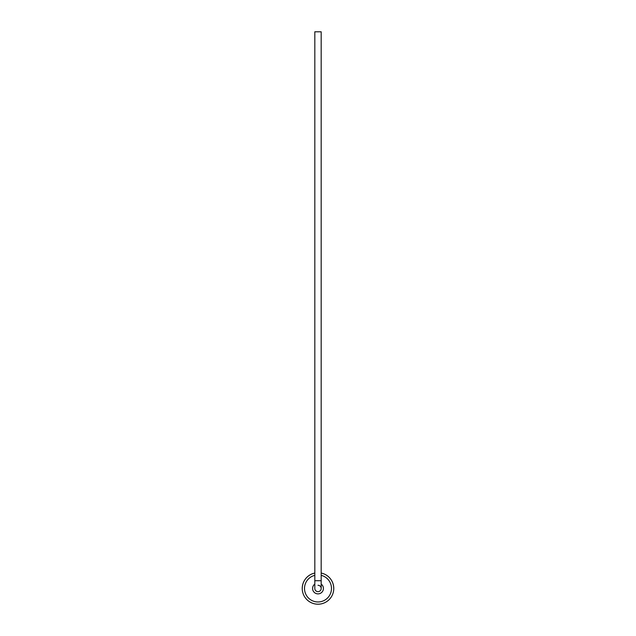 <?xml version="1.0" encoding="UTF-8"?>
<svg xmlns="http://www.w3.org/2000/svg" width="636" height="636" viewBox="0 0 636 636"><rect width="100%" height="100%" fill="white"/><g stroke="black" fill="none" stroke-linecap="round" stroke-linejoin="round"><path stroke-width="0.95" d="M318 585.287A3.18 3.18 0 0 1 321.18 588.467A3.18 3.18 0 0 1 318 591.647A3.18 3.18 0 0 1 314.82 588.467A3.18 3.18 0 0 0 318 591.647A3.18 3.18 0 0 1 314.82 588.467L314.82 31.8L321.18 31.8L321.18 580.716L314.82 580.716M333.733 588.467A15.733 15.733 0 0 0 321.18 573.052A15.733 15.733 0 0 1 318 604.2A15.733 15.733 0 0 1 314.82 573.052A15.733 15.733 0 0 0 302.267 588.467M321.18 580.716L321.18 588.467A3.18 3.18 0 0 1 318 591.647M321.18 584.087A5.414 5.414 0 0 1 318 593.881A5.414 5.414 0 0 1 314.82 584.087M321.18 575.349A13.499 13.499 0 0 1 318 601.966A13.499 13.499 0 0 1 314.82 575.349"/></g></svg>
